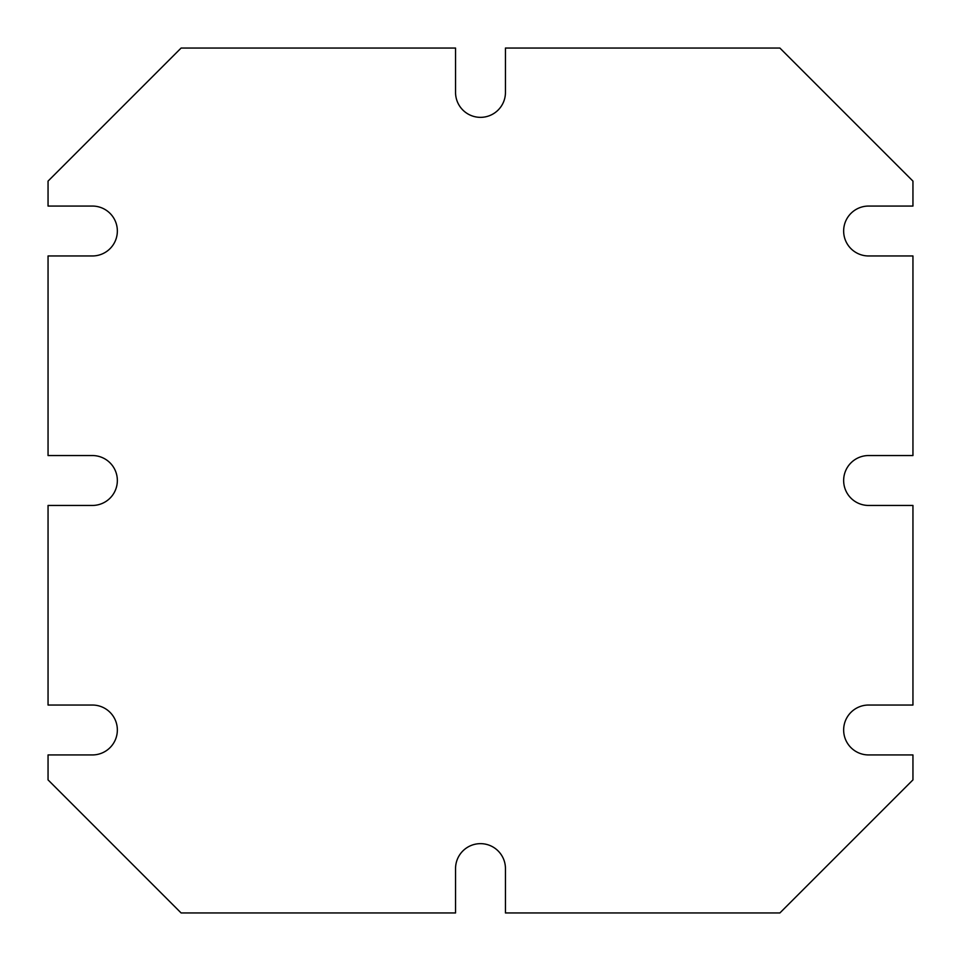 <?xml version="1.0" encoding="UTF-8"?>
<svg xmlns="http://www.w3.org/2000/svg" width="961" height="961" viewBox="0 0 961 961"><rect width="100%" height="100%" fill="white"/><g stroke="black" fill="none" stroke-linecap="round" stroke-linejoin="round"><path stroke-width="1.44" d="M505.45 912.95L505.45 868.6A24.95 24.95 0 0 0 480.5 843.65A24.95 24.95 0 0 0 455.55 868.6L455.55 912.95L181.112 912.95L48.05 779.888L48.05 754.938L92.4 754.938A24.95 24.95 0 0 0 117.35 729.988A24.95 24.95 0 0 0 92.4 705.038L48.05 705.038L48.05 505.45L92.4 505.45A24.95 24.95 0 0 0 117.35 480.5A24.95 24.95 0 0 0 92.4 455.55L48.05 455.55L48.05 255.962L92.4 255.962A24.95 24.95 0 0 0 117.35 231.012A24.95 24.95 0 0 0 92.4 206.062L48.05 206.062L48.05 181.112L181.112 48.05L455.55 48.05L455.55 92.4A24.95 24.95 0 0 0 480.5 117.35A24.95 24.95 0 0 0 505.45 92.4L505.45 48.05L779.888 48.05L912.95 181.112L912.95 206.062L868.6 206.062A24.95 24.95 0 0 0 843.65 231.012A24.95 24.95 0 0 0 868.6 255.962L912.95 255.962L912.95 455.55L868.6 455.55A24.95 24.95 0 0 0 843.65 480.5A24.95 24.95 0 0 0 868.6 505.45L912.95 505.45L912.95 705.038L868.6 705.038A24.95 24.95 0 0 0 843.65 729.988A24.95 24.95 0 0 0 868.6 754.938L912.95 754.938L912.95 779.888L779.888 912.95L505.45 912.95"/></g></svg>
